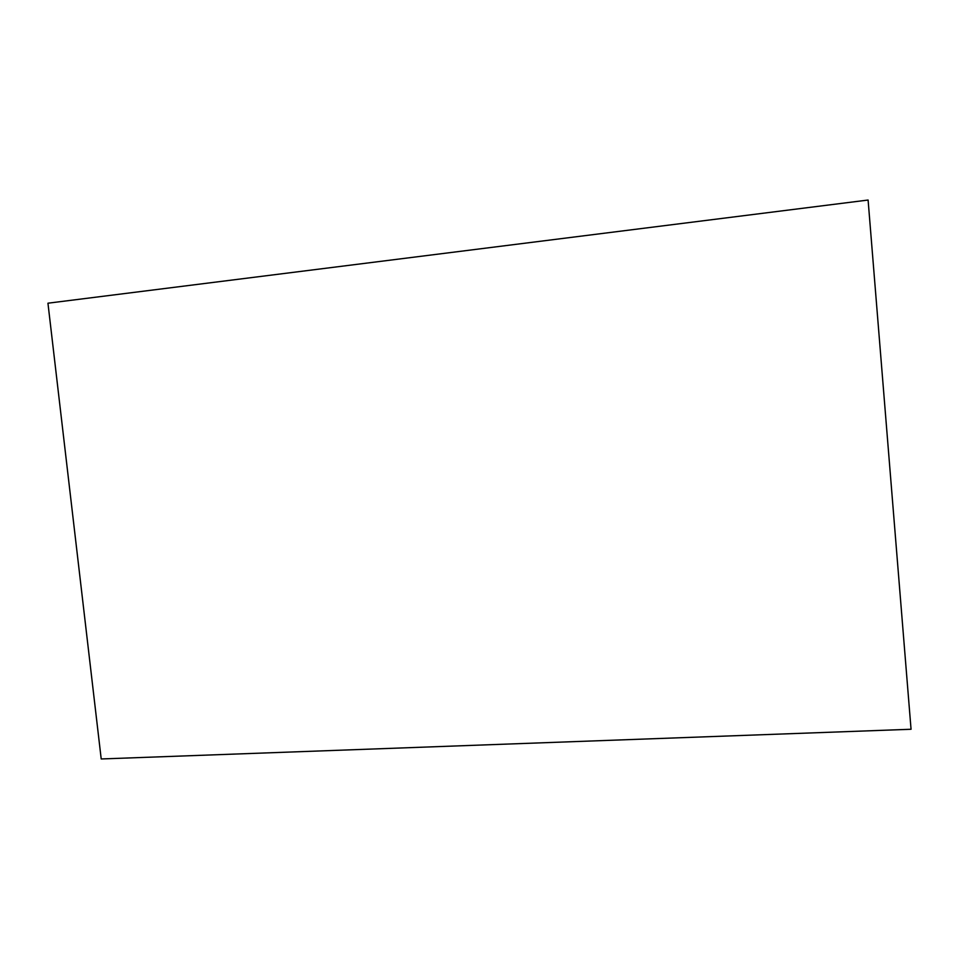 <?xml version="1.0" encoding="UTF-8"?>
<svg xmlns="http://www.w3.org/2000/svg" width="959" height="959" viewBox="0 0 959 959"><rect width="100%" height="100%" fill="white"/><g stroke="black" fill="none" stroke-linecap="round" stroke-linejoin="round"><path stroke-width="1.44" d="M47.95 303.2L101.21 758.965L911.05 729.26L868.099 200.035L47.95 303.2"/></g></svg>
